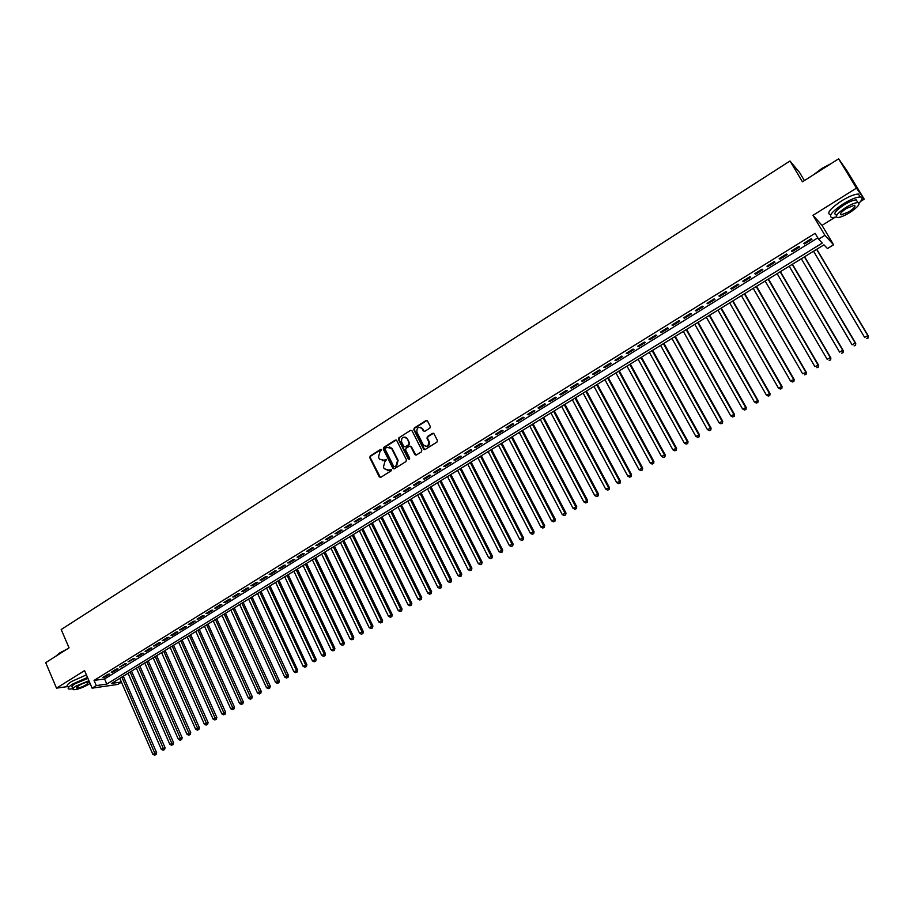 <?xml version="1.0" encoding="UTF-8"?>
<svg xmlns="http://www.w3.org/2000/svg" width="914" height="914" viewBox="0 0 914 914"><rect width="100%" height="100%" fill="white"/><g stroke="black" fill="none" stroke-linecap="round" stroke-linejoin="round"><path stroke-width="1.37" d="M381.549 449.791L380.498 449.482L370.204 456.017L369.77 457.697L379.264 476.88L380.772 477.348L391.123 470.847L391.443 469.67L389.033 470.184L384.211 468.722L383.423 467.123L384.84 461.73L386.485 459.708L384.097 460.245L379.527 459.216L378.487 457.194L379.904 451.813L381.549 449.791M381.241 449.459L370.764 456.086L370.33 457.754L380.418 477.485M391.112 469.316L389.033 470.184M386.165 459.376L384.097 460.245M429.831 428.14L430.288 426.438L427.524 421.011L425.981 420.566L414.259 428.026L413.814 429.717L423.582 449.071L425.124 449.517L436.926 442.113L437.406 440.445L434.036 433.819L432.482 433.373L427.432 436.549L426.975 438.24L428.655 441.565C428.7 446.363 426.918 447.46 423.296 444.878L416.864 432.139C416.761 427.329 418.532 426.21 422.177 428.769L423.251 430.894L424.793 431.339L429.831 428.14M838.641 158.819L846.912 170.678L864.221 199.161L856.452 188.147L838.641 158.819L802.446 181.817L789.993 160.99L61.192 629.529L69.053 647.832L45.7 662.661L56.508 688.151L84.579 670.602L92.12 688.151L96.29 685.58L94.062 680.404L815.105 233.321L818.613 239.217L824.919 235.309L833.602 244.781L827.478 248.551L823.948 244.838L111.634 683.386L121.368 681.993M856.452 188.147L812.992 215.316L824.919 235.309M396.767 440.548L395.248 440.102L383.731 447.426L383.286 449.105L392.871 468.345L394.38 468.802L405.976 461.524L406.433 459.833L396.767 440.548M398.927 437.772L410.546 430.38L412.065 430.814L421.834 450.156L421.388 451.859L416.361 455.012L414.853 454.589L410.889 446.706L409.358 446.261L406.056 448.34L405.599 450.042L409.701 458.2L408.341 459.114L398.481 439.463L398.927 437.772L410.546 430.38M56.508 688.151L67.83 686.551M107.909 674.292L102.905 677.388L104.653 677.148L109.646 674.052L107.909 674.292M116.272 669.117L111.245 672.224L112.982 671.996L117.997 668.888L116.272 669.117M124.681 663.907L119.631 667.037L126.395 663.69L124.681 663.907M133.124 658.674L128.051 661.816L134.838 658.468L133.124 658.674M141.624 653.407L136.517 656.572L138.231 656.366L143.327 653.213L141.624 653.407M150.17 648.117L145.04 651.294L146.731 651.099L151.861 647.935L150.17 648.117M158.75 642.805L153.598 645.992L155.277 645.81L160.43 642.622L158.75 642.805M167.388 637.458L162.201 640.668L163.88 640.486L169.056 637.286L167.388 637.458M176.071 632.077L170.861 635.31L172.518 635.139L177.727 631.917L176.071 632.077M184.799 626.673L179.555 629.917L181.212 629.757L186.445 626.524L184.799 626.673M193.574 621.246L188.307 624.502L189.941 624.353L195.208 621.097L193.574 621.246M202.394 615.773L197.093 619.064L198.726 618.915L204.016 615.648L202.394 615.773M211.26 610.289L205.936 613.58L207.558 613.454L212.871 610.164L211.26 610.289M220.183 604.76L214.824 608.084L216.435 607.959L221.782 604.645L220.183 604.76M229.151 599.207L223.759 602.543L225.358 602.429L230.739 599.104L229.151 599.207M238.166 593.62L232.75 596.979L234.338 596.876L239.742 593.529L238.166 593.62M247.237 588.01L241.787 591.381L243.364 591.289L248.802 587.931L247.237 588.01M256.354 582.367L250.87 585.76L252.435 585.68L257.897 582.287L256.354 582.367M265.517 576.688L260.01 580.093L261.553 580.024L267.059 576.62L265.517 576.688M274.737 570.976L269.196 574.415L270.727 574.346L276.257 570.93L274.737 570.976M284.003 565.24L278.439 568.691L279.958 568.634L285.511 565.195L284.003 565.24M293.325 559.471L287.727 562.933L289.235 562.898L294.822 559.437L293.325 559.471M302.694 553.667L297.061 557.152L298.558 557.117L304.179 553.644L302.694 553.667M312.12 547.829L306.464 551.336L307.938 551.313L313.593 547.817L312.12 547.829M321.602 541.956L315.901 545.487L317.375 545.475L323.065 541.956L321.602 541.956M331.131 536.061L325.407 539.603L326.858 539.603L332.582 536.061L331.131 536.061M340.716 530.12L334.958 533.685L336.398 533.696L342.144 530.143L340.716 530.12M350.359 524.156L344.567 527.732L345.995 527.766L351.776 524.179L350.359 524.156M360.047 518.147L354.232 521.757L355.637 521.791L361.453 518.192L360.047 518.147M369.804 512.114L363.943 515.736L365.349 515.782L371.187 512.16L369.804 512.114M379.607 506.036L373.712 509.681L375.106 509.749L380.978 506.105L379.607 506.036M389.467 499.935L383.549 503.603L384.92 503.671L390.826 500.004L389.467 499.935M399.384 493.788L393.431 497.479L394.779 497.559L400.732 493.88L399.384 493.788M409.369 487.608L403.371 491.321L404.708 491.412L410.694 487.71L409.369 487.608M419.4 481.392L413.368 485.128L414.693 485.231L420.714 481.507L419.4 481.392M429.489 475.143L423.433 478.902L424.736 479.016L430.791 475.269L429.489 475.143M439.645 468.859L433.544 472.641L434.836 472.767L440.925 468.996L439.645 468.859M449.848 462.541L443.713 466.334L444.992 466.483L451.116 462.69L449.848 462.541M460.119 456.177L453.95 459.993L455.218 460.153L461.376 456.337L460.119 456.177M470.447 449.779L464.243 453.618L465.489 453.79L471.681 449.962L470.447 449.779M480.844 443.347L474.606 447.209L475.828 447.392L482.066 443.541L480.844 443.347M491.298 436.869L485.014 440.765L486.225 440.959L492.497 437.075L491.298 436.869M501.809 430.357L495.491 434.276L496.69 434.481L502.997 430.574L501.809 430.357M512.388 423.81L506.036 427.741L507.213 427.969L513.554 424.039L512.388 423.81M523.025 417.218L516.639 421.183L517.792 421.411L524.179 417.469L523.025 417.218M533.73 410.592L527.298 414.579L528.441 414.83L534.861 410.854L533.73 410.592M544.493 403.931L538.026 407.93L539.157 408.192L545.612 404.194L544.493 403.931M555.335 397.213L548.823 401.246L549.931 401.52L556.42 397.499L555.335 397.213M566.223 390.472L559.676 394.528L560.773 394.814L567.308 390.769L566.223 390.472M577.191 383.674L570.61 387.753L571.673 388.062L578.254 383.994L577.191 383.674M588.228 376.854L581.601 380.955L582.652 381.275L589.267 377.174L588.228 376.854M599.321 369.976L592.649 374.1L593.689 374.443L600.338 370.319L599.321 369.976M610.483 363.064L603.777 367.211L604.794 367.565L611.489 363.418L610.483 363.064M621.714 356.106L614.973 360.287L615.967 360.653L622.697 356.483L621.714 356.106M633.025 349.102L626.227 353.307L627.21 353.695L633.985 349.502L633.025 349.102M644.393 342.065L637.561 346.292L638.52 346.692L645.33 342.476L644.393 342.065M655.841 334.981L648.963 339.231L649.9 339.642L656.755 335.404L655.841 334.981M667.346 327.852L660.434 332.136L661.348 332.559L668.248 328.286L667.346 327.852M678.931 320.677L671.973 324.984L672.864 325.43L679.81 321.122L678.931 320.677M690.596 313.456L683.592 317.786L684.46 318.255L691.452 313.925L690.596 313.456M702.318 306.19L695.28 310.554L696.125 311.034L703.163 306.681L702.318 306.19M714.131 298.878L707.036 303.277L707.859 303.768L714.942 299.381L714.131 298.878M726.002 291.52L718.872 295.942L719.672 296.456L726.801 292.046L726.002 291.52M737.964 284.128L730.777 288.573L731.566 289.098L738.729 284.665L737.964 284.128M749.983 276.668L742.762 281.146L743.516 281.695L750.737 277.228L749.983 276.668M762.093 269.173L754.815 273.686L755.558 274.246L762.813 269.744L762.093 269.173M774.272 261.632L766.96 266.168L767.669 266.739L774.981 262.227L774.272 261.632M786.543 254.035L779.174 258.605L779.859 259.199L787.217 254.652L786.543 254.035M798.882 246.403L791.467 250.984L792.13 251.601L799.533 247.02L798.882 246.403M94.062 680.404L104.584 678.953L817.813 237.869M804.48 243.958L811.918 239.354L811.301 238.703L803.84 243.33L804.48 243.958L804.034 243.204M804.4 180.572L799.659 172.643L789.993 160.99M406.913 438.514L406.456 437.589M812.992 215.316L822.017 225.37L834.882 217.383M860.588 201.423L864.221 199.161M822.017 225.37L833.602 244.781M121.448 682.152L117.735 684.437L92.12 688.151M96.29 685.58L106.801 684.072L822.28 243.067L818.613 239.217M104.584 678.953L106.801 684.072M104.653 677.148L104.367 676.486M112.982 671.996L112.696 671.322M121.356 666.809L121.059 666.146M129.765 661.599L129.48 660.936M138.231 656.366L137.934 655.692M146.731 651.099L146.434 650.425M155.277 645.81L154.98 645.135M163.88 640.486L163.583 639.811M172.518 635.139L172.22 634.465M181.212 629.757L180.903 629.083M189.941 624.353L189.632 623.679M198.726 618.915L198.418 618.241M207.558 613.454L207.25 612.768M216.435 607.959L216.127 607.273M225.358 602.429L225.05 601.755M234.338 596.876L234.018 596.191M243.364 591.289L243.044 590.604M252.435 585.68L252.115 584.983M261.553 580.024L261.233 579.339M270.727 574.346L270.407 573.661M279.958 568.634L279.627 567.948M289.235 562.898L288.904 562.201M298.558 557.117L298.227 556.432M307.938 551.313L307.607 550.616M317.375 545.475L317.044 544.778M326.858 539.603L326.527 538.906M336.398 533.696L336.066 532.999M345.995 527.766L345.652 527.058M355.637 521.791L355.295 521.094M365.349 515.782L364.994 515.085M375.106 509.749L374.751 509.041M384.92 503.671L384.566 502.963M394.779 497.559L394.437 496.85M404.708 491.412L404.354 490.704M414.693 485.231L414.339 484.523M424.736 479.016L424.382 478.308M434.836 472.767L434.481 472.058M444.992 466.483L444.638 465.763M455.218 460.153L454.852 459.445M465.489 453.79L465.123 453.081M475.828 447.392L475.463 446.683M486.225 440.959L485.86 440.24M496.69 434.481L496.313 433.762M507.213 427.969L506.836 427.249M517.792 421.411L517.415 420.691M528.441 414.83L528.063 414.099M539.157 408.192L538.769 407.473M549.931 401.52L549.543 400.8M560.773 394.814L560.385 394.094M571.673 388.062L571.284 387.342M582.652 381.275L582.252 380.544M593.689 374.443L593.289 373.712M604.794 367.565L604.394 366.834M615.967 360.653L615.568 359.922M627.21 353.695L626.798 352.964M638.52 346.692L638.109 345.96M649.9 339.642L649.488 338.911M661.348 332.559L660.936 331.816M672.864 325.43L672.453 324.687M684.46 318.255L684.038 317.512M696.125 311.034L695.703 310.292M707.859 303.768L707.436 303.025M719.672 296.456L719.249 295.713M731.566 289.098L731.131 288.356M743.516 281.695L743.093 280.941M755.558 274.246L755.124 273.492M767.669 266.739L767.234 265.997M779.859 259.199L779.425 258.445M792.13 251.601L791.684 250.847M382.235 460.77L384.645 460.302M387.228 470.71L389.593 470.242M396.219 440.022L384.28 447.494L383.834 449.174L394.003 468.951M385.548 448.237L385.228 449.414L393.648 466.3L394.711 466.62L396.128 465.729L397.556 460.325L391.626 448.488L386.953 447.334L385.548 448.237M389.444 446.877L392.175 448.557L398.104 460.393L396.676 465.786L395.259 466.677M410.329 446.169L411.403 446.74L415.939 455.172M399.464 437.84L399.018 439.531L409.186 459.479M406.799 438.583L406.753 438.492C403.131 436.058 401.395 437.2 401.532 441.93L403.805 446.455L405.302 446.843L408.604 444.752L409.049 443.062L407.336 438.663L404.913 437.029M407.336 438.663L409.586 443.13L409.141 444.832L405.839 446.912M420.326 427.226L422.702 428.86L424.313 431.499M425.775 446.535C428.746 446.432 429.888 444.798 429.18 441.645L428.632 441.519M433.487 433.282L427.958 436.629L427.501 438.32L429.157 441.599M426.998 420.497L414.785 428.106L414.339 429.809L424.679 449.677M119.791 678.359L152.855 754.313L156.625 752.702L123.276 676.211M155.414 754.69L154.569 755.181L156.077 754.541L155.414 754.69L121.859 677.091M154.569 755.181L152.855 754.313M156.625 752.702L156.077 754.541M55.651 656.343L59.684 652.95L66.859 649.226M65.374 650.162L55.925 656.161M87.504 677.423L72.72 684.003C68.367 686.825 67.133 688.528 69.018 689.11L72.971 688.79M86.419 674.875L71.635 681.456C67.282 684.266 66.048 685.98 67.933 686.574L68.379 687.602M73.086 688.596L72.549 687.339C71.189 686.917 72.08 685.694 75.222 683.661L87.927 678.394M88.932 680.736L76.216 686.003C73.074 688.036 72.183 689.259 73.543 689.682C77.359 689.636 82.466 687.819 88.864 684.22L90.086 683.421M86.636 684.54L88.384 682.164C85.927 682.187 82.637 683.364 78.49 685.683L76.765 688.059C79.221 688.025 82.511 686.86 86.636 684.54M813.837 174.574L821.972 168.382L831.192 163.549M829.786 164.44L822.109 168.633L815.162 173.729M859.103 203.079C862.645 199.321 863.022 197.287 860.211 196.967C856.349 197.07 850.728 199.355 843.336 203.822C831.831 211.625 828.084 216.264 832.094 217.715L836.39 216.961M860.028 196.659L858.44 194.042C854.579 194.145 848.957 196.419 841.566 200.886C830.083 208.712 826.347 213.362 830.358 214.836M836.504 215.67L836.013 214.847C833.134 213.796 835.842 210.448 844.125 204.839C849.437 201.628 853.493 199.983 856.269 199.903L857.401 201.766M845.747 207.524C837.453 213.133 834.745 216.469 837.612 217.509C840.377 217.429 844.41 215.795 849.712 212.619C858.018 207.021 860.748 203.685 857.892 202.588C855.116 202.668 851.071 204.313 845.747 207.524M849.015 211.717C854.373 208.118 856.121 205.958 854.282 205.262L846.467 208.438C841.109 212.059 839.36 214.207 841.211 214.881L849.015 211.717M128.063 673.264L161.321 749.354L165.091 747.743L131.547 671.127M163.892 749.731L163.046 750.223L164.554 749.583L163.892 749.731L130.142 671.984M163.046 750.223L161.321 749.354M165.091 747.743L164.554 749.583M136.38 668.145L169.833 744.362L173.603 742.762L139.865 665.998M172.415 744.75L171.558 745.241L173.066 744.602L172.415 744.75L138.471 666.854M171.558 745.241L169.833 744.362M173.603 742.762L173.066 744.602M144.743 662.993L178.379 739.357L182.16 737.747L148.228 660.856M180.972 739.734L180.115 740.237L181.623 739.597L180.972 739.734L146.846 661.702M180.115 740.237L178.379 739.357M182.16 737.747L181.623 739.597M153.152 657.817L186.982 734.319L190.752 732.72L156.625 655.681M189.586 734.696L188.718 735.199L190.226 734.559L189.586 734.696L155.254 656.526M188.718 735.199L186.982 734.319M190.752 732.72L190.226 734.559M161.595 652.619L195.63 729.258L199.401 727.658L165.08 650.482M198.235 729.635L197.378 730.137L198.886 729.498L198.235 729.635L163.72 651.316M197.378 730.137L195.63 729.258M199.401 727.658L198.886 729.498M170.095 647.386L204.325 724.162L208.095 722.563L173.569 645.25M206.941 724.539L206.073 725.053L207.581 724.414L206.941 724.539L172.22 646.084M206.073 725.053L204.325 724.162M208.095 722.563L207.581 724.414M178.63 642.131L213.065 719.044L216.835 717.444L182.103 639.994M215.693 719.421L214.813 719.935L216.321 719.295L215.693 719.421L180.778 640.817M214.813 719.935L213.065 719.044M216.835 717.444L216.321 719.295M187.21 636.852L221.851 713.903L225.632 712.303L190.683 634.716M224.49 714.28L223.61 714.794L225.118 714.154L224.49 714.28L189.369 635.527M223.61 714.794L221.851 713.903M225.632 712.303L225.118 714.154M195.847 631.54L230.682 708.727L234.464 707.128L199.321 629.403M233.333 709.104L232.442 709.618L233.95 708.978L233.333 709.104L198.007 630.203M232.442 709.618L230.682 708.727M234.464 707.128L233.95 708.978M204.519 626.193L239.571 703.517L243.341 701.929L207.992 624.056M242.221 703.906L241.33 704.42L242.838 703.78L242.221 703.906L206.701 624.856M241.33 704.42L239.571 703.517M243.341 701.929L242.838 703.78M213.248 620.823L248.505 698.296L252.275 696.697L216.709 618.687M251.156 698.673L250.265 699.199L251.773 698.559L251.156 698.673L215.43 619.475M250.265 699.199L248.505 698.296M252.275 696.697L251.773 698.559M222.011 615.43L257.474 693.029L261.255 691.441L225.484 613.294M260.147 693.418L259.245 693.943L260.753 693.303L260.147 693.418L224.216 614.071M259.245 693.943L257.474 693.029M261.255 691.441L260.753 693.303M230.831 610.004L266.511 687.739L270.281 686.151L234.292 607.867M269.184 688.128L268.282 688.653L269.79 688.025L269.184 688.128L233.036 608.644M268.282 688.653L266.511 687.739M270.281 686.151L269.79 688.025M239.685 604.542L275.582 682.427L279.364 680.839L243.158 602.406M278.267 682.815L277.353 683.341L278.873 682.712L278.267 682.815L241.913 603.171M277.353 683.341L275.582 682.427M279.364 680.839L278.873 682.712M248.597 599.058L284.711 677.08L288.481 675.503L252.07 596.922M287.407 677.468L286.493 678.005L288.001 677.365L287.407 677.468L250.836 597.676M286.493 678.005L284.711 677.08M288.481 675.503L288.001 677.365M257.565 593.54L293.885 671.71L297.667 670.122L261.027 591.415M296.593 672.087L295.668 672.624L297.176 671.996L259.805 592.158M295.668 672.624L293.885 671.71M297.667 670.122L297.176 671.996M266.568 587.999L303.117 666.306L306.887 664.718L270.03 585.863M305.824 666.683L304.899 667.231L306.407 666.592L268.83 586.605M304.899 667.231L303.117 666.306M306.887 664.718L306.407 666.592M275.628 582.424L312.394 660.868L316.164 659.291L279.078 580.287M315.113 661.256L314.188 661.793L315.696 661.165L277.902 581.018M314.188 661.793L312.394 660.868M316.164 659.291L315.696 661.165M284.734 576.814L321.717 655.407L325.498 653.83L288.184 574.689M324.447 655.784L323.522 656.332L325.03 655.704L287.019 575.409M323.522 656.332L321.717 655.407M325.498 653.83L325.03 655.704M293.885 571.17L331.108 649.911L334.878 648.334L297.347 569.045M333.839 650.3L332.902 650.848L334.41 650.22L296.182 569.765M332.902 650.848L331.108 649.911M334.878 648.334L334.41 650.22M303.094 565.503L340.534 644.393L344.315 642.816L306.544 563.378M343.287 644.77L342.339 645.318L343.847 644.69L305.402 564.087M342.339 645.318L340.534 644.393M344.315 642.816L343.847 644.69M312.348 559.802L350.028 638.829L353.798 637.264L315.798 557.677M352.781 639.217L351.833 639.766L353.341 639.137L314.679 558.374M351.833 639.766L350.028 638.829M353.798 637.264L353.341 639.137M321.659 554.078L359.568 633.242L363.338 631.677L325.11 551.953M362.332 633.631L361.373 634.19L362.881 633.562L324.002 552.639M361.373 634.19L359.568 633.242M363.338 631.677L362.881 633.562M331.028 548.309L369.153 627.621L372.923 626.056L334.467 546.195M371.929 628.009L370.97 628.569L372.478 627.941L333.37 546.869M370.97 628.569L369.153 627.621M372.923 626.056L372.478 627.941M340.431 542.516L378.807 621.977L382.578 620.412L343.881 540.403M381.584 622.354L380.624 622.925L382.132 622.297L342.796 541.065M380.624 622.925L378.807 621.977M382.578 620.412L382.132 622.297M349.902 536.689L388.507 616.299L392.277 614.734L353.341 534.576M391.295 616.676L390.324 617.247L391.832 616.619L352.278 535.227M390.324 617.247L388.507 616.299M392.277 614.734L391.832 616.619M359.419 530.828L398.264 610.575L402.034 609.021L362.858 528.715M401.063 610.963L400.092 611.535L401.6 610.906L361.807 529.366M400.092 611.535L398.264 610.575M402.034 609.021L401.6 610.906M368.993 524.944L408.067 604.828L411.837 603.274L372.421 522.819M410.889 605.217L409.906 605.788L411.414 605.171L371.392 523.459M409.906 605.788L408.067 604.828M411.837 603.274L411.414 605.171M378.613 519.015L417.938 599.058L421.708 597.493L382.052 516.901M420.76 599.435L419.777 600.018L421.285 599.39L381.024 517.53M419.777 600.018L417.938 599.058M421.708 597.493L421.285 599.39M388.29 513.051L427.866 593.243L431.637 591.689L391.718 510.937M430.7 593.632L429.706 594.214L431.214 593.586L390.724 511.554M429.706 594.214L427.866 593.243M431.637 591.689L431.214 593.586M398.024 507.064L437.84 587.394L441.611 585.84L401.452 504.951M440.685 587.782L439.691 588.365L441.199 587.748L440.354 585.931L400.469 505.556M439.691 588.365L437.84 587.394M441.611 585.84L441.199 587.748M407.815 501.032L447.883 581.521L451.653 579.967L411.243 498.93M450.739 581.898L449.734 582.492L451.242 581.875L450.396 580.047L410.272 499.524M449.734 582.492L447.883 581.521M451.653 579.967L451.242 581.875M417.664 494.977L457.983 575.603L461.741 574.061L421.08 492.863M460.839 575.991L459.833 576.585L461.342 575.957L460.507 574.118L420.132 493.457M459.833 576.585L457.983 575.603M461.741 574.061L461.342 575.957M427.558 488.876L468.128 569.662L471.898 568.108L430.974 486.774M471.007 570.039L469.99 570.633L471.498 570.016L470.676 568.165L430.048 487.345M469.99 570.633L468.128 569.662M471.898 568.108L471.498 570.016M437.52 482.752L478.342 563.675L482.112 562.133L440.936 480.65M481.232 564.064L480.204 564.658L481.712 564.041L480.913 562.179L440.011 481.21M480.204 564.658L478.342 563.675M482.112 562.133L481.712 564.041M447.529 476.582L488.613 557.666L492.383 556.123L450.945 474.48M491.515 558.043L490.487 558.648L491.983 558.031L491.195 556.146L450.042 475.04M490.487 558.648L488.613 557.666M492.383 556.123L491.983 558.031M457.606 470.379L498.953 551.61L502.711 550.068L461.01 468.288M501.855 551.987L500.815 552.604L502.323 551.987L501.546 550.091L460.13 468.825M500.815 552.604L498.953 551.61M502.711 550.068L502.323 551.987M467.728 464.141L509.338 545.521L513.097 543.99L471.133 462.05M512.263 545.909L511.212 546.515L512.72 545.898L511.954 543.99L470.276 462.587M511.212 546.515L509.338 545.521M513.097 543.99L512.72 545.898M477.919 457.868L519.792 539.397L523.551 537.866L481.324 455.778M522.728 539.786L521.677 540.403L523.174 539.786L522.42 537.866L480.478 456.303M521.677 540.403L519.792 539.397M523.551 537.866L523.174 539.786M488.167 451.562L530.314 533.239L534.062 531.72L491.561 449.471M533.25 533.627L532.188 534.244L533.696 533.627L532.953 531.697L490.738 449.985M532.188 534.244L530.314 533.239M534.062 531.72L533.696 533.627M498.473 445.221L540.894 527.047L544.641 525.527L501.866 443.13M543.841 527.435L542.779 528.052L544.276 527.447L543.544 525.493L501.055 443.633M542.779 528.052L540.894 527.047M544.641 525.527L544.276 527.447M508.835 438.834L551.53 520.82L555.278 519.289L512.228 436.743M554.49 521.197L553.416 521.825L554.924 521.22L554.204 519.255L511.44 437.235M553.416 521.825L551.53 520.82M555.278 519.289L554.924 521.22M519.266 432.413L562.236 514.548L565.983 513.028L522.659 430.334M565.195 514.936L564.121 515.565L565.629 514.948L564.921 512.971L521.883 430.802M564.121 515.565L562.236 514.548M565.983 513.028L565.629 514.948M529.754 425.958L572.998 508.241L576.745 506.722L533.136 423.879M575.98 508.63L574.895 509.258L576.391 508.652L575.694 506.664L532.394 424.336M574.895 509.258L572.998 508.241M576.745 506.722L576.391 508.652M540.311 419.469L583.829 501.9L587.576 500.392L543.681 417.39M586.822 502.277L585.737 502.917L587.234 502.312L586.548 500.312L542.95 417.835M585.737 502.917L583.829 501.9M587.576 500.392L587.234 502.312M550.925 412.934L594.728 495.514L598.464 494.006L554.295 410.854M597.722 495.902L596.636 496.542L598.133 495.936L597.459 493.914L553.587 411.289M596.636 496.542L594.728 495.514M598.464 494.006L598.133 495.936M561.596 406.353L605.685 489.093L609.421 487.596L564.966 404.285M608.701 489.481L607.593 490.121L609.09 489.527L608.438 487.482L564.269 404.708M607.593 490.121L605.685 489.093M609.421 487.596L609.09 489.527M572.335 399.749L616.71 482.638L620.446 481.141L575.694 397.67M619.738 483.026L618.629 483.677L620.126 483.072L619.475 481.015L575.032 398.093M618.629 483.677L616.71 482.638M620.446 481.141L620.126 483.072M583.132 393.1L627.804 476.148L631.54 474.64L586.502 391.021M630.843 476.525L629.723 477.177L631.22 476.582L630.591 474.515L585.851 391.432M629.723 477.177L627.804 476.148M631.54 474.64L631.22 476.582M594.009 386.405L638.966 469.602L642.702 468.117L597.356 384.337M642.005 469.99L640.885 470.641L642.382 470.047L641.765 467.968L596.728 384.725M640.885 470.641L638.966 469.602M642.702 468.117L642.382 470.047M604.931 379.676L650.197 463.032L653.921 461.536L608.29 377.608M653.247 463.409L652.128 464.072L653.613 463.478L653.007 461.376L607.673 377.985M652.128 464.072L650.197 463.032M653.921 461.536L653.613 463.478M615.933 372.901L661.485 456.417L665.221 454.932L619.281 370.844M664.558 456.794L663.427 457.457L664.912 456.863L664.329 454.749L618.698 371.21M663.427 457.457L661.485 456.417M665.221 454.932L664.912 456.863M626.993 366.091L672.853 449.757L676.577 448.271L630.34 364.035M675.937 450.145L674.795 450.808L676.28 450.214L675.709 448.089L629.769 364.378M674.795 450.808L672.853 449.757M676.577 448.271L676.28 450.214M638.132 359.236L684.289 443.062L688.014 441.576L641.468 357.18M687.385 443.45L686.231 444.113L687.728 443.519L687.157 441.382L640.92 357.523M686.231 444.113L684.289 443.062M688.014 441.576L687.728 443.519M649.328 352.347L695.794 436.321L699.518 434.847L652.653 350.291M698.902 436.709L697.748 437.383L699.233 436.789L698.684 434.63L652.139 350.61M697.748 437.383L695.794 436.321M699.518 434.847L699.233 436.789M660.594 345.412L707.379 429.546L711.092 428.072L663.918 343.356M710.486 429.923L709.321 430.608L710.806 430.014L710.281 427.843L663.415 343.664M709.321 430.608L707.379 429.546M711.092 428.072L710.806 430.014M671.927 338.431L719.021 422.714L722.734 421.251L675.252 336.386M722.151 423.102L720.975 423.788L722.46 423.205L721.946 421.011L674.772 336.683M720.975 423.788L719.021 422.714M722.734 421.251L722.46 423.205M683.329 331.405L730.743 415.859L734.445 414.396L686.643 329.371M733.885 416.236L732.708 416.933L734.182 416.338L733.679 414.133L686.197 329.646M732.708 416.933L730.743 415.859M734.445 414.396L734.182 416.338M694.811 324.344L742.534 408.946L746.235 407.495L698.113 322.311M745.687 409.335L744.499 410.02L745.984 409.438L745.493 407.21L697.69 322.573M744.499 410.02L742.534 408.946M746.235 407.495L745.984 409.438M706.351 317.238L754.404 402L758.106 400.549L709.652 315.204M757.569 402.377L756.369 403.074L757.855 402.491L757.386 400.252L709.253 315.456M756.369 403.074L754.404 402M758.106 400.549L757.855 402.491M717.97 310.086L766.343 395.008L770.045 393.557L721.26 308.052M769.519 395.385L768.32 396.093L769.794 395.511L769.348 393.249L720.883 308.292M768.32 396.093L766.343 395.008M770.045 393.557L769.794 395.511M729.658 302.888L778.362 387.97L782.053 386.519L732.948 300.866M781.55 388.347L780.339 389.056L781.824 388.473L781.379 386.199L732.594 301.083M780.339 389.056L778.362 387.97M782.053 386.519L781.824 388.473M741.414 295.645L790.45 380.887L794.14 379.447L744.704 293.623M793.649 381.264L792.438 381.972L793.912 381.401L793.489 379.104L744.373 293.828M792.438 381.972L790.45 380.887M794.14 379.447L793.912 381.401M753.25 288.367L802.629 373.757L806.308 372.318L756.529 286.345M805.84 374.134L804.617 374.854L806.091 374.283L805.68 371.964L756.221 286.528M806.308 372.318L806.091 374.283M765.155 281.032L814.865 366.583L818.544 365.154L768.434 279.021M818.099 366.971L816.865 367.691L818.338 367.108L817.939 364.789L768.148 279.193M818.544 365.154L818.338 367.108M777.14 273.652L827.193 359.362L830.289 357.557L830.872 357.945L780.407 271.641M830.426 359.75L829.192 360.47L830.666 359.899L830.289 357.557L780.145 271.801M830.872 357.945L830.666 359.899M789.205 266.225L839.6 352.107L842.708 350.279L843.268 350.679L792.461 264.226M842.845 352.484L841.6 353.215L843.074 352.644L842.708 350.279L792.221 264.363M843.268 350.679L843.074 352.644M801.338 258.753L852.077 344.795L855.207 342.956L855.744 343.378L804.583 256.754M855.344 345.172L854.087 345.903L855.55 345.343L855.207 342.956L804.377 256.88M855.744 343.378L855.55 345.343M813.54 251.236L864.644 337.437L867.797 335.587L868.3 336.021L816.785 249.248M867.912 337.814L866.655 338.557L868.117 337.986L867.797 335.587L816.613 249.351M868.3 336.021L868.117 337.986M76.468 687.362L76.765 688.059M840.503 213.693L841.211 214.881M856.269 199.903L857.892 202.588M860.211 196.967L858.44 194.042"/></g></svg>
